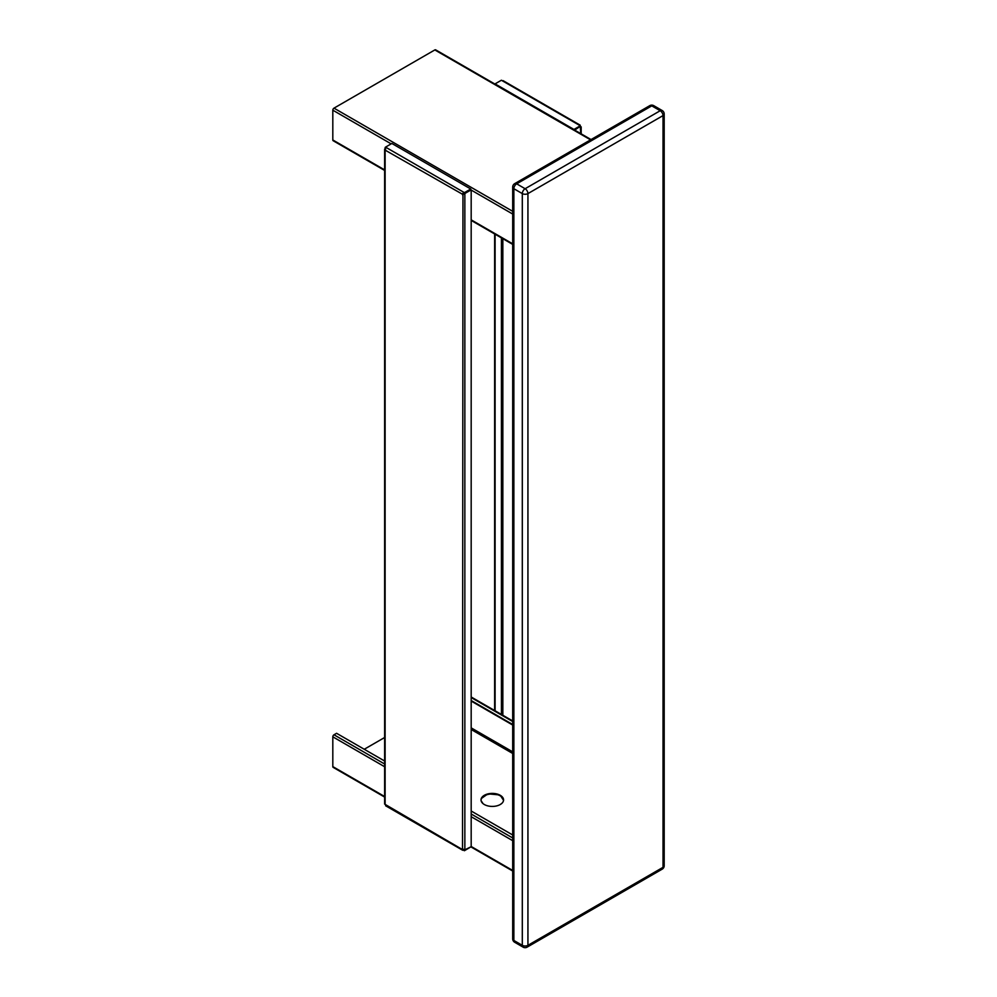 <?xml version="1.0" encoding="UTF-8"?>
<svg xmlns="http://www.w3.org/2000/svg" width="997" height="997" viewBox="0 0 997 997"><rect width="100%" height="100%" fill="white"/><g stroke="black" fill="none" stroke-linecap="round" stroke-linejoin="round"><path stroke-width="1.5" d="M385.54 147.232L385.116 150.123L385.577 148.266L385.116 150.123L462.035 193.991L470.758 189.019L464.428 192.67M385.116 803.794L385.116 150.123M385.116 147.469L385.577 149.862L385.54 147.12L391.871 143.468L470.758 189.019M470.758 846.952L464.428 850.715L385.116 804.38M385.577 804.654L386.088 805.476M464.477 850.142L463.58 849.681M463.879 849.855L462.035 848.783L464.851 849.83L464.851 193.505L471.182 189.854L462.969 194.54L462.508 193.73L463.879 192.346L386.088 147.444M464.378 193.767L462.508 194.814L462.508 193.73M471.182 189.854L471.182 846.702L464.851 849.83M385.54 147.12L385.764 147.793M494.637 233.959L494.637 711.085M495.098 234.233L495.098 711.36M503.784 81.617L501.391 80.234L495.06 83.885L573.948 129.436L580.279 125.784L501.94 80.545M574.671 130.109L580.279 126.32L580.703 133.586M481.09 800.678L483.009 803.607M486.486 794.871L481.663 798.273M497.765 794.759L490.237 794.048M503.547 800.317L500.868 796.229M500.17 804.567L501.753 803.445M384.63 170.45L333.16 140.727A1.658 0.96 -60 0 1 332.811 139.966L332.811 110.181A1.658 0.96 -60 0 1 333.995 108.15L434.829 49.937A1.658 0.96 -60 0 1 435.664 49.85L591.047 139.555M384.63 797.077L333.16 767.366A1.658 0.96 -60 0 1 332.811 766.606L332.811 736.82A1.658 0.96 -60 0 1 333.995 734.789L336.575 733.293L384.63 761.035M503.56 800.18A11.279 6.505 0 0 0 500.257 795.843A11.279 6.505 0 0 0 488.194 794.385A11.279 6.505 0 0 0 481.028 800.18M384.63 737.506L364.241 749.27M512.695 725.043L471.182 701.065M512.695 724.495L471.182 700.53M484.318 804.517A11.279 6.505 180 0 1 481.015 799.906A11.279 6.505 180 0 1 487.969 793.899A11.279 6.505 180 0 1 500.257 795.307A11.279 6.505 180 0 1 503.56 799.906A11.279 6.505 180 0 1 496.606 805.925A11.279 6.505 180 0 1 484.318 804.517M512.695 834.988L471.182 811.01M462.969 194.54L462.508 849.058M501.441 237.884L501.441 714.45M502.837 715.273L502.837 238.694M512.695 243.829L471.182 219.851M384.63 169.889L332.811 139.966M434.829 49.937L590.56 139.842M512.695 211.327L333.995 108.15M332.811 110.181L391.16 143.867M471.182 190.066L512.695 214.043M649.77 105.657A3.976 2.293 60 0 1 651.764 105.856A3.976 2.293 -60 0 1 653.745 105.657A3.976 3.976 0 0 0 649.77 105.657L514.689 183.647A3.976 3.976 0 0 0 512.695 187.087A3.976 2.293 0 0 0 513.866 188.72A3.976 2.293 -60 0 1 516.683 183.834L651.764 105.856L660.201 110.729L525.12 188.72A3.976 2.293 120 0 0 522.303 193.592L522.303 945.33L513.866 940.458A3.976 2.293 180 0 1 512.695 938.825A3.976 3.976 0 0 0 514.689 942.277A3.976 2.293 -60 0 1 513.866 940.458L513.866 188.72L522.303 193.592A3.976 2.293 0 0 0 527.936 193.592A3.976 2.293 -120 0 0 525.12 188.72L516.683 183.834A3.976 2.293 -120 0 0 514.689 183.647M523.126 947.15A3.976 3.976 0 0 0 527.114 947.15A3.976 2.293 -120 0 0 527.936 945.33L527.936 193.592L663.017 115.602A3.976 2.293 0 0 0 664.189 113.97A3.976 3.976 0 0 0 662.195 110.53A3.976 2.293 120 0 0 660.201 110.729A3.976 2.293 60 0 1 663.017 115.602L663.017 867.34A3.976 2.293 60 0 1 662.195 869.16A3.976 3.976 0 0 0 664.189 865.72A3.976 2.293 180 0 1 663.017 867.34L527.936 945.33A3.976 2.293 180 0 1 522.303 945.33A3.976 2.293 120 0 0 523.126 947.15L514.689 942.277M512.695 837.966L471.182 813.988M384.63 764.014L333.995 734.789M332.811 736.82L384.63 766.73M471.182 816.705L512.695 840.67M512.695 870.456L471.182 846.49M384.63 796.516L332.811 766.606M471.182 729.505L512.695 753.47M512.695 751.85L471.182 727.872M471.182 697.551L512.695 721.516M384.63 804.093L384.63 149.064M385.59 805.75L462.72 850.279M503.099 80.657L580.229 125.186M581.189 126.856L581.189 133.872M471.182 220.412L512.695 244.39M662.195 110.53L653.745 105.657M664.189 113.97L664.189 865.72M512.695 187.087L512.695 938.825M662.195 869.16L527.114 947.15M470.883 846.877L512.695 871.017M471.182 696.99L512.695 720.956"/></g></svg>

